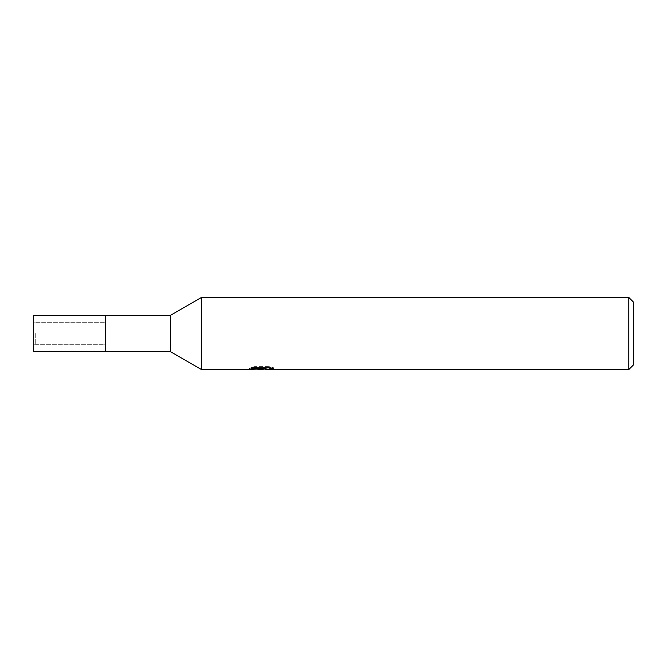 <?xml version="1.0" encoding="UTF-8"?>
<svg xmlns="http://www.w3.org/2000/svg" width="667" height="667" viewBox="0 0 667 667"><rect width="100%" height="100%" fill="white"/><g stroke="black" fill="none" stroke-linecap="round" stroke-linejoin="round"><path stroke-width="0.5" stroke-dasharray="3.33 2.5" d="M105.386 333.5L105.386 351.509L105.386 333.5M35.751 333.5L35.751 344.305L35.751 333.5M170.243 315.491L170.243 351.509M201.434 297.482L201.434 369.518M266.942 367.892L273.47 367.725L269.343 366.633L255.136 366.633L251.392 367.609L262.906 367.609L249.208 368.317L254.486 366.633L259.763 368.317L270.935 367.317L270.935 368.026L265.283 368.317M270.935 368.026L270.935 369.235L270.935 368.551L265.141 368.951M265.283 369.518L270.935 369.235M255.136 366.633L255.136 367.892M269.351 366.633L269.351 367.892M273.47 367.725L273.47 368.943M270.935 367.317L270.935 368.551M262.023 368.017L262.023 368.893M251.392 367.609L251.392 368.834M254.486 366.633L254.486 367.892L249.208 369.518L249.208 368.317L259.763 368.317M257.279 369.168L254.486 367.892M633.65 302.284L633.65 364.716M628.848 297.482L628.848 369.518M33.35 322.695L33.35 344.305L33.35 322.695L105.386 322.695L105.386 344.305L33.35 344.305M35.751 344.305L105.386 344.305L105.386 322.695L35.751 322.695M33.35 315.491L33.35 351.509M261.389 369.501L261.389 368.301M261.464 368.317L262.906 368.317"/><path stroke-width="1" d="M170.243 315.491L170.243 351.509L105.386 351.509L105.386 315.491L33.35 315.491L33.35 351.509L105.386 351.509L105.386 315.491L170.243 315.491L201.434 297.482L628.848 297.482L633.65 302.284L633.65 364.716L628.848 369.518L265.283 369.518L265.141 368.292L266.942 367.892M265.141 368.951L261.464 369.518L257.279 369.168M261.464 369.518L259.763 369.518M628.848 369.518L628.848 297.482M249.458 368.242L249.208 369.518L201.434 369.518L201.434 297.482M249.458 369.443L262.906 368.834L251.392 368.834L255.144 367.892L269.351 367.892L273.47 368.943L265.141 369.493M262.906 367.892L262.906 368.834M170.243 351.509L201.434 369.518M262.906 368.317L265.141 368.317"/></g></svg>
